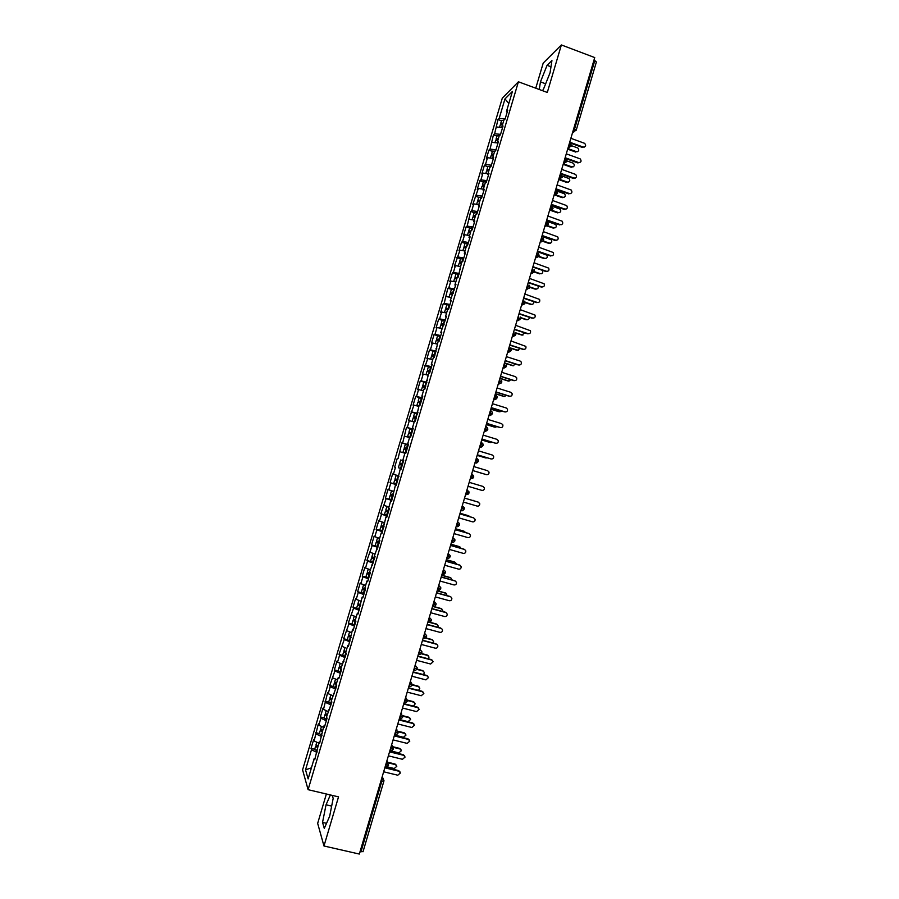 <?xml version="1.0" encoding="UTF-8"?>
<svg xmlns="http://www.w3.org/2000/svg" width="899" height="899" viewBox="0 0 899 899"><rect width="100%" height="100%" fill="white"/><g stroke="black" fill="none" stroke-linecap="round" stroke-linejoin="round"><path stroke-width="1.35" d="M326.371 793.997L317.662 823.372L323.977 845.993L359.342 854.05L594.733 57.57L561.381 44.95L543.21 63.076L535.759 88.192M502.305 98.148L302.581 769.859L308.099 789.682L518.408 81.787L502.305 98.148M501.586 120.59L503.867 120.208L505.114 119.039L507.744 110.195L506.485 111.397L512.419 91.44L504.968 98.924L499.181 118.398L498.001 119.545L494.619 133.76L493.45 134.828L490.045 149.122L488.899 150.133L486.348 158.707L487.494 157.73L485.482 164.495L484.347 165.45L481.797 174.035L482.92 173.114L480.909 179.879L479.785 180.778L477.234 189.363L478.335 188.509L472.672 204.702L473.762 203.904L471.75 210.681L470.671 211.456L467.165 226.099L466.109 226.818L463.547 235.414L464.592 234.74L462.58 241.528L461.535 242.179L458.973 250.787L460.007 250.18L454.4 266.171L455.411 265.621L453.399 272.419L452.388 272.948L449.826 281.567L450.826 281.072L448.803 287.882L447.814 288.343L444.196 303.356L443.229 303.761L440.667 312.391L441.623 312.02L439.6 318.83L438.645 319.179L436.071 327.82L437.015 327.506L434.992 334.327L434.06 334.608L431.486 343.249L432.408 343.002L430.385 349.835L429.464 350.048L426.89 358.701L427.8 358.521L422.294 374.153L423.182 374.04L421.159 380.873L420.271 380.962L417.698 389.627L418.574 389.57L416.54 396.403L415.675 396.437L413.102 405.101L413.945 405.112L408.494 420.597L409.326 420.665L407.292 427.508L406.46 427.418L402.662 443.072L401.853 442.915L398.032 458.647L397.246 458.434L394.661 467.132L395.436 467.379L393.402 474.245L392.627 473.964L390.042 482.662L390.807 482.977L388.761 489.843L388.008 489.506L385.424 498.203L386.165 498.585L380.794 513.756L381.524 514.206L379.479 521.072L378.76 520.611L376.164 529.331L376.872 529.826L374.827 536.703L374.13 536.175L371.534 544.906L372.22 545.468L366.904 560.493L367.567 561.111L365.522 568.011L364.859 567.348L362.263 576.09L362.915 576.776L360.87 583.676L360.229 582.957L357.622 591.699L358.263 592.452L356.206 599.352L355.588 598.565L352.981 607.319L353.599 608.129L348.34 622.94L348.936 623.827L343.688 638.582L344.261 639.526L339.035 654.236L339.586 655.247L337.53 662.158L336.979 661.125L334.372 669.901L334.911 670.969L329.719 685.577L330.236 686.712L328.18 693.635L327.663 692.477L323.494 709.39L322.999 708.165L320.392 716.952L320.876 718.211L318.808 725.156L318.336 723.864L314.122 740.922L313.661 739.574L311.043 748.373L314.695 749.26M503.867 120.196L501.811 127.119L502.541 127.703M457.198 277.926L458.018 277.521L461.67 262.205L462.749 261.62L465.39 252.72L464.311 253.349L466.379 246.382L467.469 245.73L470.11 236.842L469.008 237.527L471.076 230.571L472.189 229.852L474.829 220.974L473.706 221.716L475.773 214.771L476.897 213.996L479.538 205.107L478.403 205.927L480.459 198.982L481.606 198.14L484.246 189.262L483.089 190.138L485.145 183.205L486.314 182.295L488.955 173.428L487.775 174.372L489.831 167.439L491.023 166.461L493.652 157.606L492.461 158.606L494.517 151.684L495.72 150.639L498.349 141.784L497.136 142.862L499.192 135.929L500.417 134.828L503.047 125.984L501.811 127.119M456.973 278.038L454.894 285.017L455.669 285.433M311.043 748.373L311.492 749.766L305.525 769.825L308.132 778.905L314.245 758.34L314.717 759.812L319.044 742.169L319.538 743.574L323.854 725.999L324.359 727.336L327.067 718.256L326.539 716.952L331.877 702.04L331.338 700.804L336.698 685.836L336.136 684.678L338.238 677.576L338.811 678.711L341.508 669.643L340.923 668.553L346.317 653.472L345.71 652.438L347.823 645.347L348.43 646.347L352.599 629.255L353.228 630.188L355.914 621.142L355.274 620.254L357.375 613.174L358.027 614.039L362.162 597.105L362.825 597.902L365.511 588.867L364.825 588.103L366.927 581.035L367.612 581.765L370.298 572.742L369.601 572.045L375.085 556.638L374.366 556.009L379.872 540.535L379.131 539.973L381.232 532.927L381.974 533.455L385.986 516.914L386.75 517.375L389.424 508.373L388.649 507.946L390.739 500.9L391.526 501.305L395.493 484.909L396.302 485.246L400.246 468.93L401.066 469.199L403.741 460.221L402.898 459.985L404.988 452.961L405.831 453.163L408.494 444.185L407.64 444.027L409.73 437.004L410.596 437.139L413.259 428.171L412.383 428.07L414.473 421.058L415.349 421.125L419.204 405.123L420.103 405.123L422.766 396.167L421.856 396.201L423.935 389.2L424.856 389.132L428.666 373.287L429.61 373.152L432.262 364.207L431.318 364.376L433.397 357.386L434.352 357.184L438.116 341.485L439.094 341.227L441.746 332.304L440.757 332.596L446.477 316.358L445.477 316.729L447.545 309.739L448.567 309.357L451.208 300.435L450.185 300.862L455.939 284.522L454.894 285.017M314.122 740.922L318.752 743.147M316.178 733.989L321.617 736.562M314.245 758.34L315.167 758.295M318.808 725.156L323.46 727.325M320.876 718.211L326.326 720.74M319.044 742.169L319.965 742.136M323.494 709.39L328.157 711.525M325.55 702.456L331.023 704.928M323.854 725.999L324.764 725.987M328.18 693.635L332.855 695.725M330.236 686.712L335.72 689.128M328.652 709.85L329.562 709.85M332.855 677.891L337.541 679.936M334.911 670.969L340.406 673.34M333.45 693.713L334.349 693.725M337.53 662.158L342.227 664.159M339.586 655.247L345.092 657.562M338.238 677.576L339.137 677.61M342.204 646.437L345.598 647.853M344.261 639.526L349.778 641.796M343.036 661.462L343.924 661.507M346.879 630.727L351.599 632.638M348.936 623.827L354.464 626.041M347.823 645.347L348.711 645.415M351.543 615.04L356.274 616.894M353.599 608.129L359.139 610.297M352.599 629.255L353.487 629.334M356.206 599.352L360.949 601.173M358.263 592.452L363.814 594.554M357.375 613.174L358.263 613.264M360.87 583.676L365.623 585.451M362.915 576.776L368.489 578.832M362.162 597.105L363.027 597.217M365.522 568.011L370.287 569.741M367.567 561.111L373.164 563.122M366.927 581.035L367.792 581.17M370.174 552.346L374.95 554.031M372.22 545.468L377.827 547.424M371.703 564.988L372.557 565.134M374.827 536.703L379.614 538.355M376.872 529.826L382.491 531.725M376.467 548.952L377.322 549.109M379.479 521.072L384.278 522.679M381.524 514.206L387.143 516.048M381.232 532.927L382.075 533.096M384.12 505.452L388.93 507.002M386.165 498.585L391.807 500.383M385.986 516.914L386.828 517.105M388.761 489.843L393.582 491.348M390.807 482.977L396.459 484.718M390.739 500.9L391.582 501.114M393.402 474.245L398.235 475.706M395.436 467.379L394.661 467.132M395.493 484.909L396.335 485.134M398.032 458.647L397.246 458.434M400.066 451.792L404.921 453.197M400.246 468.93L401.078 469.177M402.662 443.072L408.348 444.69M404.696 436.217L409.562 437.577M402.898 459.985L403.73 460.243M407.292 427.508L412.989 429.07M409.326 420.665L414.192 421.979M407.64 444.027L408.472 444.286M411.911 411.944L417.63 413.461M413.945 405.112L418.833 406.382M412.383 428.07L413.203 428.351M416.54 396.403L422.26 397.864M418.574 389.57L423.463 390.795M417.125 412.135L417.934 412.427M421.159 380.873L426.89 382.277M423.182 374.04L428.093 375.186M421.856 396.201L422.665 396.515M425.766 365.342L431.52 366.702M427.8 358.521L432.711 359.656M426.587 380.288L427.385 380.614M430.385 349.835L436.15 351.138M432.408 343.002L437.341 344.103M431.318 364.376L432.116 364.724M434.992 334.327L440.768 335.585M437.015 327.506L441.96 328.562M436.037 348.486L436.824 348.846M439.6 318.83L445.387 320.044M441.623 312.02L446.567 313.032M440.757 332.596L441.544 332.978M444.196 303.356L450.006 304.503M446.219 296.546L451.186 297.513M445.477 316.729L446.252 317.122M448.803 287.882L454.613 288.984M450.826 281.072L454.377 281.735M450.185 300.862L450.961 301.277M453.399 272.419L459.22 273.476M455.411 265.621L460.4 266.497M457.984 256.968L463.828 257.979M460.007 250.18L464.997 251.012M459.603 269.172L460.367 269.61M462.58 241.528L468.435 242.483M464.592 234.74L469.604 235.538M464.311 253.349L465.075 253.799M467.165 226.099L473.031 227.009M469.177 219.322L474.2 220.075M469.008 237.527L469.761 237.999M471.75 210.681L477.627 211.535M473.762 203.904L478.785 204.612M473.706 221.716L474.458 222.21M476.324 195.274L482.224 196.083M478.335 188.509L483.381 189.172M478.403 205.927L479.145 206.433M480.909 179.879L486.808 180.632M482.92 173.114L487.966 173.732M483.089 190.138L483.831 190.667M485.482 164.495L491.393 165.202M487.494 157.73L492.551 158.314M487.775 174.372L488.517 174.912M490.045 149.122L495.978 149.773M492.056 142.357L497.192 142.907M492.461 158.606L493.191 159.157M494.619 133.76L500.563 134.356M496.619 126.995L502.361 127.557M497.136 142.862L497.866 143.424M573.719 128.658L574.585 128.973L594.812 60.525L593.947 60.199M594.812 60.525L596.295 62.053M499.181 118.398L505.137 118.96M504.968 98.924L508.845 103.475M363.005 851.589L360.027 851.724M518.408 81.787L547.3 92.451L561.381 44.95M323.977 845.993L338.53 796.874L308.099 789.682M542.243 90.585L543.311 89.608L550.076 72.74L551.93 60.559L547.064 65.324L540.456 81.876L539.265 89.484M330.382 794.952L326.045 804.785L322.539 822.405L324.281 828.384L329.652 816.303L333.181 798.357L332.181 795.379M305.525 769.825L311.414 767.858M506.485 111.397L507.205 111.993M311.492 749.766L316.92 752.396M498.001 119.545L501.485 120.803M568.044 147.863L571.573 145.941L569.056 144.424M569.55 142.772L569.932 144.739L568.573 147.492L571.573 145.941L570.359 143.132M567.82 148.605L569.191 147.65M493.45 134.828L496.933 136.086M488.899 150.133L492.394 151.38M484.347 165.45L487.842 166.686M479.785 180.778L483.291 182.003M475.234 196.117L478.74 197.331M470.671 211.456L474.178 212.658M466.109 226.818L469.615 228.009M461.535 242.179L465.053 243.371M456.962 257.563L460.479 258.732M452.388 272.948L458.928 274.476M447.814 288.343L454.332 289.939M443.229 303.761L449.736 305.424M438.645 319.179L442.319 320.359M434.06 334.608L437.914 335.844M429.464 350.048L433.655 351.374M424.867 365.5L429.778 367.039M420.271 380.962L426.688 382.963L423.755 382.333L422.777 385.592L425.598 386.649M415.675 396.437L422.103 398.414M411.068 411.922L417.507 413.888M406.46 427.418L412.899 429.362M401.853 442.915L408.303 444.848M390.042 482.662L396.504 484.55M385.424 498.203L391.885 500.08M380.794 513.756L387.278 515.621M376.164 529.331L382.659 531.163M371.534 544.906L378.029 546.727L377.333 546.491L378.31 543.21L376.187 542.367L379.131 543.007M366.904 560.493L371.826 561.853M362.263 576.09L366.511 577.259M357.622 591.699L361.544 592.767M352.981 607.319L356.734 608.32M348.34 622.94L354.745 625.108M343.688 638.582L350.071 640.818M339.035 654.236L345.396 656.54M334.372 669.901L338.002 670.834M329.719 685.577L333.349 686.499M325.056 701.254L328.686 702.175M320.392 716.952L324.033 717.863M315.718 732.663L319.359 733.562M563.426 163.506L566.943 161.606L564.426 160.123M564.92 158.438L565.291 160.427L563.954 163.146L566.943 161.606L565.864 158.876M563.246 164.112L564.448 163.303M558.796 179.159L562.313 177.283L559.785 175.822M560.291 174.114L560.65 176.137L559.324 178.811L562.313 177.283L561.347 174.631M558.661 179.62L559.706 178.968M554.166 194.825L557.672 192.97L555.133 191.543M555.649 189.79L556.009 191.858L554.705 194.499C554.425 195.297 555.413 194.791 557.672 192.97L556.829 190.408M554.065 195.15L554.941 194.633M549.536 210.501L553.031 208.669L550.48 207.276M551.008 205.489L551.357 207.579L550.076 210.186C550.042 210.917 551.031 210.411 553.042 208.658L552.289 206.197M549.48 210.692L550.177 210.299M545.401 225.975L548.39 224.368L545.828 223.019M546.367 221.199L546.704 223.323L545.435 225.896C545.524 226.582 546.502 226.076 548.401 224.368L547.738 221.997M543.659 240.179L541.176 238.774M541.726 236.92L542.052 239.067L540.805 241.606C540.996 242.28 541.985 241.775 543.749 240.089L543.176 237.808M539.018 255.9L536.523 254.529M537.074 252.641L537.388 254.833L536.164 257.339C536.085 258.058 537.063 257.552 539.108 255.822L538.602 253.619M535.793 257.316L536.411 257.047M534.366 271.633L531.86 270.307M532.422 268.385L532.736 270.599L531.523 273.071C531.545 273.79 532.523 273.285 534.456 271.565L534.017 269.442M531.073 272.948L531.871 272.633M529.713 287.377L527.196 286.096M526.466 288.534L527.308 288.242M525.061 303.143L522.521 301.884M523.117 299.895L523.398 302.176L522.218 304.592C522.072 305.368 523.049 304.862 525.14 303.075L524.814 301.12M521.858 304.143L522.724 303.873M520.397 318.909L517.846 317.695M518.453 315.673L518.734 317.988L517.566 320.359C517.419 321.134 518.397 320.628 520.476 318.853L520.195 316.965M517.24 319.752L518.139 319.516M515.734 334.686L513.172 333.518M513.79 331.461L514.059 333.799L512.913 336.147C512.835 336.911 513.801 336.406 515.812 334.642L515.565 332.821M511.07 350.475L508.497 349.34M509.115 347.25L509.373 349.632L508.25 351.947C508.216 352.7 509.182 352.206 511.149 350.441L510.935 348.677M506.395 366.275L503.822 365.185M504.44 363.061L504.699 365.466L503.586 367.747C503.597 368.511 504.553 368.006 506.474 366.241L506.294 364.544M501.732 382.097L499.136 381.041M499.765 378.884L500.013 381.322L498.923 383.57C498.945 384.322 499.911 383.817 501.799 382.064L501.653 380.423M497.057 397.92L494.439 396.909M495.091 394.706L495.327 397.178L494.248 399.403C494.349 400.167 495.304 399.662 497.125 397.897L497.001 396.313L495.529 394.852M492.371 413.754L489.753 412.776M490.416 410.551L490.64 413.057L489.573 415.248C489.663 415.979 490.618 415.473 492.438 413.742L492.337 412.203L490.832 410.686M487.696 429.598L485.055 428.666M485.73 426.396L485.943 428.935L484.898 431.093C485.044 431.846 485.999 431.351 487.764 429.587L487.674 428.104L486.134 426.531M483.01 445.454L480.358 444.567M479.695 446.803L480.212 446.96C480.808 447.59 481.752 447.084 483.066 445.454L483.01 444.005L481.437 442.387L481.246 444.836L479.65 446.949M478.313 461.322L475.661 460.468M474.998 462.682L475.526 462.839C476.189 463.457 477.133 462.951 478.38 461.333L478.324 459.928L476.706 458.243L476.549 460.738L474.964 462.828M473.627 477.2L470.952 476.391M470.312 478.571L473.683 477.223L473.649 475.852L472.009 474.133L471.84 476.661L470.267 478.706L472.852 478.347M468.93 493.09L466.244 492.326M465.603 494.472L468.986 493.113L468.963 491.787L466.952 489.91L467.132 492.585L465.57 494.607M464.232 509.003L461.535 508.261M460.906 510.385L461.445 510.542C461.895 511.228 462.839 510.711 464.289 509.025L464.277 507.733L462.266 505.8L462.423 508.519L460.861 510.52M459.524 524.915L456.816 524.218M457.546 521.746L457.703 524.477L456.748 526.477C457.366 527.039 458.31 526.533 459.58 524.949L459.58 523.679L457.569 521.69M454.827 540.838L452.096 540.187M452.838 537.681L452.995 540.434L452.051 542.412C452.669 542.974 453.613 542.457 454.883 540.883L454.883 539.636L452.86 537.602M450.118 556.773L447.376 556.166M448.129 553.615L448.275 556.414L447.342 558.358C447.972 558.908 448.916 558.403 450.163 556.818L450.185 555.616L448.151 553.526M445.398 572.719L442.656 572.146M443.409 569.573L443.544 572.405L442.634 574.315C443.297 574.866 444.23 574.349 445.454 572.775L445.477 571.595L443.454 569.449M440.69 588.676L437.925 588.148M438.701 585.541L438.824 588.396L437.914 590.283C438.577 590.823 439.521 590.306 440.735 588.744L440.768 587.586L438.734 585.395M435.97 604.645L433.194 604.162M431.25 620.636L428.452 620.186M429.25 617.501L429.351 620.422L428.475 622.265C429.16 622.793 430.104 622.265 431.284 620.715L431.329 619.591L429.306 617.31M426.519 636.627L423.721 636.211M424.519 633.503L424.62 636.458L423.755 638.279C424.463 638.784 425.396 638.268 426.564 636.706L426.609 635.615L424.586 633.289M421.788 652.629L418.979 652.258M419.788 649.505L419.024 654.292C419.732 654.798 420.665 654.281 421.833 652.719L421.878 651.64L419.855 649.28M417.057 668.642L414.225 668.317M415.057 665.53L414.293 670.328C415.035 670.823 415.967 670.294 417.091 668.744L417.158 667.676L415.124 665.271M412.326 684.667L409.483 684.386M410.315 681.566L409.562 686.364C410.292 686.858 411.225 686.33 412.36 684.78L410.394 681.285M407.584 700.703L404.73 700.467M405.573 697.602L404.82 702.422C405.573 702.906 406.505 702.377 407.618 700.827L405.663 697.309M402.842 716.761L399.976 716.559M400.83 713.66L400.077 718.492C400.819 718.964 401.752 718.436 402.876 716.885L400.92 713.334M398.1 732.82L395.212 732.651M396.077 729.73L395.335 734.562C396.088 735.034 397.021 734.505 398.122 732.955L396.178 729.381M393.346 748.889L390.458 748.766M391.335 745.799L390.582 750.654C391.346 751.126 392.279 750.586 393.369 749.036L391.436 745.44M388.593 764.982L385.693 764.892M545.637 83.798L540.456 81.876M550.986 66.784L547.064 65.324M326.528 823.327L322.539 822.405M331.664 806.1L326.045 804.785M584.53 147.054L583.215 147.065C585.822 146.818 586.305 145.571 584.665 143.346L570.865 138.311M582.574 147.503L570.191 143.02M583.215 147.065L569.719 142.188M502.552 124.658L500.271 125.028M502.912 123.433L500.721 123.511L501.305 124.523M577.697 151.639L576.394 151.661C578.967 151.403 579.439 150.189 577.832 147.998L571.618 145.728M567.865 148.582L576.394 151.661M567.662 149.155L575.776 152.077M579.922 162.55L578.641 162.562C581.192 162.348 581.72 161.135 580.203 158.887L566.28 153.83M578.001 162.966L564.965 158.291M578.641 162.562L565.134 157.718M575.315 178.069L574.068 178.058C576.562 177.901 577.113 176.698 575.72 174.462L561.684 169.36M573.438 178.44L560.38 173.799M574.068 178.058L560.538 173.249M570.708 193.588L569.483 193.577C571.933 193.454 572.517 192.274 571.236 190.037L557.099 184.913M568.865 193.926L555.796 189.318M569.483 193.577L555.942 188.801M566.078 209.119L564.898 209.096C567.291 209.006 567.91 207.849 566.73 205.624L552.503 200.466M564.291 209.422L551.199 204.848M564.898 209.096L551.345 204.354M497.979 140.019L495.72 140.345M498.349 138.794L496.158 138.839L496.855 139.873M497.035 135.906L499.552 135.614M573.18 166.866L571.899 166.877C574.416 166.675 574.933 165.472 573.438 163.27L567.033 160.921M563.572 163.888L571.899 166.877M563.167 164.36L571.292 167.27M493.416 155.392L491.157 155.673M493.776 154.167L491.607 154.178L492.416 155.246M492.483 151.234L495.248 151.043M568.651 182.104L567.404 182.104C569.865 181.935 570.404 180.755 569.033 178.564L562.347 176.092M559.29 179.227L567.404 182.104M558.706 179.598L566.797 182.463M488.842 170.776L486.606 171.012M489.213 169.54L487.044 169.54L488.011 170.641M487.921 166.562L490.989 166.495M564.111 197.353L562.909 197.342C565.314 197.218 565.887 196.061 564.628 193.858L557.504 191.229M555.043 194.577L562.909 197.342M554.458 194.926L562.313 197.679M484.269 186.172L482.044 186.363M484.64 184.936L482.471 184.902L483.64 186.059M483.359 181.913L486.438 181.89M559.571 212.602L558.403 212.58C560.751 212.501 561.358 211.355 560.201 209.175L552.368 206.264M550.817 209.939L558.403 212.58M550.525 210.366L557.807 212.906M561.448 224.66L560.313 224.626C562.662 224.57 563.291 223.435 562.223 221.233L547.896 216.03M559.706 224.93L546.603 220.39M560.313 224.626L546.749 219.929M479.695 201.578L477.47 201.724M480.055 200.342L477.83 200.353L479.347 201.5M478.796 197.274L481.864 197.297M555.02 227.874L553.896 227.84C556.2 227.784 556.829 226.672 555.773 224.503L546.412 221.042M546.626 225.334L553.896 227.84M546.929 225.93L553.312 228.132M556.818 240.224L555.728 240.179C558.021 240.145 558.684 239.033 557.706 236.842L543.288 231.616M555.133 240.449L542.007 235.943M555.728 240.179L542.142 235.504M552.177 255.788L551.132 255.732C553.379 255.721 554.065 254.642 553.177 252.462L538.681 247.203M550.548 255.979L537.411 251.506M551.132 255.732L537.535 251.102M547.525 271.363L546.536 271.296C548.738 271.318 549.435 270.251 548.648 268.093L534.073 262.8M545.951 271.52L532.815 267.082M546.536 271.296L532.927 266.7M542.861 286.95L541.94 286.871C544.097 286.905 544.816 285.86 544.097 283.736L529.466 278.409M541.367 287.073L528.207 282.668M541.94 286.871L528.309 282.308M475.481 215.749L473.335 215.648L475.11 216.974L472.908 217.097M474.234 212.636L477.279 212.715M550.469 243.157L549.39 243.112C551.638 243.078 552.289 241.988 551.334 239.842L541.895 236.336M543.198 240.988L549.39 243.112M542.794 241.314L548.817 243.382M470.525 232.414L468.334 232.481M470.896 231.178L468.694 231.122L470.548 232.324M469.66 228.02L472.694 228.132M545.907 258.44L544.873 258.395C547.086 258.384 547.749 257.316 546.884 255.181L537.377 251.63M538.849 256.339L544.873 258.395M538.58 256.687L544.311 258.631M465.94 247.843L463.76 247.866M466.311 246.618L464.109 246.517L465.985 247.686M465.086 243.404L468.109 243.573M541.333 273.745L540.366 273.678C542.524 273.689 543.21 272.644 542.434 270.532L542.153 270.239M534.411 271.678L540.366 273.678M534.242 272.026L539.793 273.892M461.356 263.295L459.187 263.272M460.513 258.8L462.816 258.845L461.85 262.092L459.535 261.935L461.423 263.059M536.759 289.051L535.838 288.984C537.928 289.029 538.647 288.017 537.995 285.949M462.816 258.845L463.524 259.013M529.871 286.983L535.838 288.984M529.792 287.332L535.287 289.175M538.198 302.547L537.344 302.469C539.456 302.514 540.187 301.491 539.546 299.389L524.847 294.029M536.77 302.637L523.589 298.266M537.344 302.469L523.69 297.94M533.523 318.145L532.736 318.066C534.815 318.122 535.557 317.122 534.984 315.043L520.229 309.661M532.174 318.212L518.981 313.875M532.736 318.066L519.071 313.571M528.837 333.765L528.129 333.675C530.174 333.754 530.927 332.765 530.41 330.708L515.599 325.303M527.578 333.799L514.363 329.495M528.129 333.675L514.442 329.214M524.151 349.385L523.51 349.295C525.522 349.385 526.297 348.407 525.836 346.385L510.98 340.957M522.971 349.385L509.744 345.126M523.51 349.295L509.823 344.879M519.453 365.016L518.903 364.927C520.881 365.016 521.656 364.073 521.251 362.061L520.06 361.016L506.351 356.622M518.363 364.994L505.126 360.757M518.903 364.927L505.193 360.544M456.759 278.757L454.602 278.69M457.726 277.667L454.95 277.353L456.849 278.432M455.928 274.217L454.95 277.353M532.174 304.368L531.32 304.289C533.197 304.424 533.972 303.536 533.669 301.603M525.218 302.266L531.32 304.289M525.218 302.615L530.77 304.458M452.163 294.22L450.017 294.108M453.366 293.198L450.433 292.726L452.343 293.849M451.343 289.635L450.365 292.782M527.578 319.696L526.792 319.606C528.488 319.797 529.309 319.01 529.253 317.246M520.465 317.527L526.792 319.606M520.543 317.875L526.252 319.752M449.433 297.164L451.197 297.468M447.623 309.717L445.432 309.548M448.68 308.953L447.792 308.829L448.601 309.234M448.77 308.672L445.78 308.222L448.331 309.436M522.982 335.035L521.735 335.057L524.769 332.877M515.532 332.754L522.274 334.945M515.711 333.102L521.735 335.057M444.623 312.627L446.589 312.953M439.892 328.124L441.993 328.438M443.612 325.359L440.836 324.988M444.084 324.415L443.196 324.281L444.016 324.663M444.162 324.168L441.184 323.674L443.937 324.91M442.173 320.505L445.129 320.909M518.363 350.374L517.217 350.374L520.24 348.509M510.396 347.913L517.734 350.284M510.699 348.273L517.217 350.374M439.184 340.912L436.217 340.373L435.251 343.62L437.386 343.946M439.487 339.889L438.6 339.743L439.42 340.114M439.555 339.665L436.588 339.137L439.364 340.328M437.577 335.956L440.521 336.406M513.745 365.724L512.688 365.702L515.678 364.129M504.508 362.859L513.205 365.635M505.002 363.252L512.688 365.702M514.745 380.659L514.284 380.569C516.228 380.67 517.026 379.738 516.655 377.76L515.442 376.659L501.709 372.298M513.756 380.614L500.496 376.411M514.284 380.569L500.552 376.22M430.722 359.195L432.779 359.454M434.577 356.42L431.644 355.914M434.891 355.375L434.003 355.217L434.835 355.577M434.947 355.184L431.992 354.611L434.779 355.757M432.981 351.43L435.914 351.925M509.126 381.086L508.16 381.041L511.07 379.76M499.956 378.243L508.665 380.996M499.9 378.423L508.16 381.041M510.025 396.302L509.666 396.223C511.587 396.335 512.385 395.403 512.059 393.447L510.823 392.312L497.08 387.986M509.137 396.234L495.866 392.076M509.666 396.223L495.922 391.908M426.384 374.804L428.16 374.984M429.969 371.95L427.047 371.388M430.284 370.871L429.407 370.703L430.239 371.04M430.329 370.703L427.385 370.096L430.183 371.197M428.385 366.904L431.306 367.444M504.496 396.448L506.418 395.38M495.405 393.638L504.125 396.369M495.36 393.796L503.62 396.38M505.305 411.956L505.036 411.888C506.935 412 507.744 411.09 507.463 409.157L506.193 407.966L492.438 403.685M504.519 411.877L491.236 407.753M505.036 411.888L491.281 407.618M422.429 390.537L423.541 390.514M425.351 387.48L422.418 386.828L421.451 390.087M425.677 386.379L424.8 386.188L425.632 386.514M425.721 386.233L422.777 385.592M499.855 411.821L501.732 411.012M490.854 409.045L499.586 411.753M490.82 409.18L499.091 411.742M500.574 427.609L500.406 427.564C502.283 427.677 503.092 426.789 502.844 424.879L501.563 423.643L487.797 419.395M499.9 427.519L486.606 423.429M500.406 427.564L486.64 423.328M418.844 406.348L416.833 405.595L418.923 406.056M420.732 403.033L417.844 402.37M421.069 401.898L420.193 401.696L421.035 402.01M421.103 401.786L418.17 401.089L421.002 402.111M419.17 397.875L422.069 398.515M495.203 427.194L497.001 426.632M486.303 424.463L495.034 427.149M486.269 424.564L494.551 427.115M495.843 443.263L495.776 443.252C497.63 443.376 498.451 442.488 498.237 440.6L496.933 439.33L483.145 435.116M495.282 443.185L481.965 439.128M495.776 443.252L481.988 439.049M414.237 421.822L412.225 421.114L414.304 421.62M416.102 418.586L413.192 417.844L412.225 421.114M416.451 417.428L415.585 417.215L416.428 417.507M416.473 417.338L413.562 416.608L416.406 417.586M413.562 416.608L414.529 413.349L417.451 414.068M490.562 442.578L492.202 442.252M481.74 439.892L490.483 442.555M481.718 439.971L490.011 442.488M491.068 458.928L491.146 458.951C492.978 459.074 493.798 458.198 493.618 456.332L492.304 455.018L478.504 450.849M490.652 458.85L477.324 454.838M491.146 458.951L477.335 454.782M409.641 437.319L407.607 436.644L409.674 437.184M411.484 434.15L408.618 433.408M411.832 432.958L410.967 432.734L411.821 433.015M411.854 432.902L408.944 432.138L411.798 433.071M408.944 432.138L409.922 428.868L412.821 429.632M485.865 457.962L487.337 457.849M477.178 455.332L485.932 457.973M477.167 455.377L485.46 457.883M486.213 474.582L486.505 474.661C488.314 474.784 489.146 473.919 489 472.076L487.674 470.728L473.852 466.592M486.022 474.537L472.683 470.548M486.505 474.661L472.683 470.525M405.876 453.006L402.988 452.175L405.876 453.029M402.988 452.175L403.966 448.916L406.854 449.736M407.213 448.511L404.325 447.668L405.303 444.409L408.191 445.207M407.225 448.489L404.325 447.668M481.1 473.324L482.336 473.436M468.031 486.28L481.864 490.371C483.651 490.506 484.494 489.652 484.37 487.82L483.033 486.449L469.188 482.336M402.123 465.289L399.336 464.468L402.123 465.289M398.414 467.738L401.246 468.593M402.494 464.041L399.707 463.221L402.494 464.041M400.718 459.973L403.561 460.794M463.367 502.047L477.223 506.103C478.998 506.238 479.83 505.395 479.74 503.575L478.111 502.069M478.38 502.17L464.536 498.102L477.92 502.002M397.504 480.864L394.717 480.021L397.504 480.864M394.717 480.021L393.74 483.291L396.605 484.201M398.942 476.346L396.054 475.515L398.931 476.391M397.954 479.673L395.088 478.774L396.054 475.515M474.234 500.923L473.132 500.327M458.704 517.824L472.582 521.847C474.335 521.982 475.178 521.15 475.099 519.352L473.672 517.88M459.883 513.823L473.279 517.723M459.872 513.88L473.739 517.914M392.964 496.473L392.11 496.192L392.975 496.417M389.166 498.866L391.975 499.81M392.942 496.529L390.087 495.596L392.998 496.36M393.312 495.282L390.503 494.349M393.504 491.618L391.425 491.079L393.459 491.753M469.963 516.756L468.772 515.846M468.84 515.869L460.041 513.318M468.39 515.689L460.052 513.262M454.04 533.613L467.929 537.602C469.671 537.726 470.514 536.905 470.458 535.13L469.154 533.68M455.231 529.59L468.637 533.444M455.209 529.668L469.087 533.658M388.334 512.07L387.48 511.767L388.357 511.981M384.536 514.442L387.323 515.43M388.301 512.149L385.457 511.171L388.379 511.902M388.671 510.902L385.873 509.924M388.885 507.148L386.795 506.654L388.817 507.362M465.547 532.556L464.345 531.365M464.266 531.343L455.456 528.803M463.828 531.129L455.49 528.724M449.365 549.413L463.277 553.368C464.997 553.492 465.851 552.683 465.817 550.918L464.603 549.48M450.568 545.356L463.985 549.177M450.534 545.468L464.435 549.424M383.693 527.668L382.85 527.365L383.727 527.556M379.906 530.028L382.682 531.073M383.659 527.78L380.828 526.769L383.761 527.443M384.03 526.533L381.243 525.499M384.266 522.701L382.165 522.24L384.176 522.993M461.063 548.345L459.872 546.873M459.692 546.817L450.882 544.3M459.265 546.581L450.916 544.198M444.702 565.224L458.614 569.134C460.333 569.269 461.176 568.46 461.165 566.707L460.052 565.291M445.904 561.133L459.344 564.92M445.87 561.268L459.782 565.19M379.052 543.288L378.209 542.962L379.097 543.142M375.265 545.626L377.333 546.491M379.378 542.176L376.614 541.097M378.558 537.984L379.535 538.625M456.523 564.123L455.388 562.403M455.119 562.302L446.297 559.819M454.703 562.044L446.331 559.684M379.007 543.434L378.31 543.21M440.027 581.046L453.961 584.923C455.658 585.058 456.512 584.249 456.512 582.518L455.478 581.114M441.24 576.922L454.692 580.675M441.195 577.091L455.119 580.979M374.411 558.908L373.579 558.571L374.456 558.74M370.624 561.234L373.377 562.369M374.355 559.088L371.545 557.987L374.512 558.582M374.726 557.829L371.972 556.706M373.276 553.447L374.883 554.278M451.939 579.911L450.905 577.945M450.545 577.799L441.712 575.338M450.129 577.518L441.757 575.18M435.341 596.88L449.298 600.723C450.983 600.847 451.837 600.049 451.86 598.329L450.905 596.947M436.566 592.733L450.039 596.442M436.509 592.924L450.455 596.767M369.759 574.551L368.927 574.203L369.826 574.349M365.983 576.855L368.725 578.035M369.703 574.753L366.904 573.607L369.882 574.158M370.073 573.495L367.331 572.315M368.354 569.033L370.231 569.932M447.309 595.689L445.556 592.992L446.398 593.486M445.971 593.306L437.116 590.868M445.556 592.992L437.172 590.677M430.655 612.725L444.623 616.523C446.297 616.658 447.163 615.871 447.196 614.163L446.309 612.803M431.891 608.544L445.376 612.219M431.835 608.769L445.792 612.579M365.118 590.194L364.286 589.834L365.185 589.969M361.342 592.475L364.073 593.722M365.05 590.429L362.252 589.25L365.241 589.755M365.421 589.171L362.69 587.946M362.623 587.991L363.601 584.71L365.567 585.609M442.645 611.477L442.769 610.387L440.982 608.488L441.892 609.05M441.387 608.825L432.531 606.409M440.982 608.488L433.104 606.342M425.969 628.581L439.959 632.345C441.623 632.48 442.477 631.694 442.533 629.997L441.712 628.659M427.216 624.367L440.712 628.008M427.149 624.614L441.128 628.39M360.465 605.859L359.634 605.476L360.533 605.6M356.689 608.117L359.409 609.41M360.387 606.117L357.6 604.892L360.611 605.353M360.544 604.791L358.038 603.589M358.971 600.408L360.915 601.285M437.937 627.255L438.184 625.94L436.408 623.996L437.386 624.625M436.802 624.356L429.216 622.31M436.408 623.996L429.767 622.198M421.283 644.448L435.285 648.179C436.936 648.303 437.802 647.527 437.869 645.842L437.105 644.538M422.541 640.2L436.049 643.808M422.463 640.481L436.453 644.223M355.802 621.524L354.981 621.13L355.892 621.243M355.723 621.816L352.947 620.546L355.757 620.906M355.307 620.288L353.386 619.231M433.183 643.043L433.599 641.493L431.823 639.504L432.857 640.212M354.42 616.163L356.251 616.984M432.205 639.897L425.373 638.076M431.823 639.504L425.71 637.874M416.597 660.327L430.61 664.013L433.194 661.698L431.385 659.619L432.498 660.417M417.855 656.045L431.385 659.619M417.765 656.36L431.778 660.057M347.385 639.436L348.295 636.211L350.531 636.391M351.048 637.515L348.295 636.211M350.599 635.986L348.733 634.896M428.373 658.832L429.014 657.068L427.239 655.034L428.329 655.809M349.936 631.975L351.588 632.682M427.621 655.45L421.159 653.742M427.239 655.034L421.406 653.494M411.899 676.217L425.924 679.869L428.52 677.565L426.71 675.441L427.868 676.318M413.169 671.913L426.71 675.441M413.068 672.25L427.104 675.902M342.721 655.113L343.632 651.899L345.834 652.022M346.126 653.157L343.632 651.899M345.935 651.696L344.081 650.561M423.508 674.61L424.418 672.643L422.642 670.564L423.777 671.418M423.024 671.014L416.776 669.384M422.642 670.564L416.956 669.081M407.202 692.118L421.249 695.736L423.845 693.444L422.036 691.275L423.238 692.219M408.483 687.78L422.036 691.275M408.371 688.14L422.418 691.769M338.058 670.789L340.721 672.272M340.036 672.036L341.013 668.732L338.968 667.586L341.193 667.665M341.26 667.429L339.417 666.249M418.552 690.376L419.822 688.229L418.057 686.117L419.237 687.038M418.417 686.589L412.27 684.993M418.057 686.117L412.394 684.645M402.494 708.03L416.563 711.603L419.159 709.322L417.361 707.12L418.597 708.131M403.786 703.659L417.361 707.12M403.673 704.052L417.732 707.637M333.394 686.488L336.046 688.016M336.204 684.42L334.304 683.285L336.529 683.33M336.586 683.161L334.754 681.936M413.405 706.108L415.226 703.827L413.461 701.669L414.675 702.658M413.821 702.175L407.674 700.602M413.461 701.669L407.708 700.197M397.785 723.953L411.866 727.493L414.484 725.223L412.686 722.976L413.956 724.055M399.089 719.548L412.686 722.976M398.965 719.975L413.046 723.526M328.731 702.198L331.36 703.771M331.529 700.175L329.63 698.995L331.877 698.995M331.9 698.905L330.079 697.635M399.134 719.414L408.056 721.661L410.618 719.436L408.865 717.245L410.113 718.29M409.214 717.762L402.966 716.188M408.865 717.245L402.932 715.739M393.077 739.888L407.18 743.394L409.787 741.124L408 738.843L409.303 739.978M394.391 735.449L408 738.843M394.256 735.899L408.348 739.416M324.056 717.908L326.685 719.537M326.843 715.93L324.966 714.716L327.214 714.683M327.225 714.671L325.416 713.356M394.515 735.045L403.449 737.27L406.022 735.056L404.258 732.82L405.539 733.932M404.606 733.37L398.178 731.764M404.258 732.82L398.055 731.269M388.368 755.834L402.482 759.295L405.101 757.048L403.314 754.722L404.64 755.924M389.683 751.362L403.314 754.722M389.548 751.845L403.651 755.317M319.381 733.64L321.988 735.315M322.157 731.707L320.28 730.46L322.19 730.303M322.539 730.438L320.741 729.078M389.885 750.687L398.841 752.89L401.415 750.687L399.662 748.406L400.965 749.586M399.988 748.991L393.301 747.327M399.662 748.406L392.998 746.766M383.648 771.791L397.785 775.219L400.403 772.971L398.617 770.612L399.976 771.87M384.986 767.296L398.617 770.612M384.828 767.802L398.954 771.241M314.706 749.384L317.302 751.103M317.471 747.485L315.616 746.316L317.246 745.968M317.841 746.226L316.066 744.81M386.873 766.735L394.223 768.521L396.796 766.319L395.054 764.015L396.38 765.24M395.38 764.611L388.267 762.88M395.054 764.015L387.694 762.206M573.843 131.996L572.427 133.03M572.82 131.704L574.585 128.973L576.214 130.209L572.809 131.737M360.937 851.937L381.828 781.253L380.918 781.029M383.839 781.074L381.828 781.253L381.94 777.579M572.663 132.22L576.214 130.209L596.408 61.896M527.769 284.14L528.073 286.388L526.398 288.781M526.32 289.051L529.264 288.197M479.639 446.994L482.302 446.533M456.198 526.308L456.748 526.477L456.164 526.443M451.489 542.254L452.051 542.412L451.455 542.378M446.781 558.2L447.342 558.358L446.736 558.324M442.061 574.158L442.634 574.315L442.027 574.281M437.341 590.126L437.914 590.283L437.307 590.25M436.015 604.712L436.049 603.577L434.329 601.611L434.093 604.409L432.576 606.229M427.89 622.108L428.475 622.265L427.857 622.22M423.159 638.11L423.755 638.279L423.126 638.223M418.417 654.135L419.024 654.292L418.395 654.236M413.686 670.16L414.293 670.328L413.652 670.261M381.817 777.995L383.94 780.253L383.862 781.22L363.016 851.758M540.378 241.471L543.254 240.932M535.737 257.193L538.591 256.676M531.084 272.925L533.927 272.431M521.768 304.435L524.589 303.974M517.105 320.213L519.903 319.763M512.441 335.99L515.228 335.563M507.778 351.79L510.542 351.385M503.103 367.601L505.845 367.208M498.428 383.412L501.148 383.053M493.753 399.246L496.45 398.898M489.067 415.091L491.742 414.765M484.381 430.947L487.022 430.643M477.583 462.434L475.324 462.929M468.109 494.281L465.929 494.72M388.626 765.116L386.941 761.981L385.536 766.735M490.022 167.281L490.303 166.337M485.336 183.059L485.73 181.733M480.639 198.848L481.156 197.139M475.953 214.647L476.571 212.546M471.245 230.459L471.986 227.964M466.547 246.281L467.401 243.404M457.254 277.544L458.22 274.296M452.658 293.018L453.624 289.77M448.062 308.492L449.028 305.244M443.454 323.977L444.421 320.729M438.858 339.485L439.825 336.226M438.262 341.451L438.487 340.721M434.239 354.993L435.217 351.734M433.543 357.353L433.88 356.229M429.632 370.512L430.599 367.253M428.812 373.265L429.261 371.759M425.013 386.042L425.991 382.783M424.081 389.188L424.643 387.289M420.395 401.583L421.373 398.324M419.35 405.123L420.024 402.831M415.776 417.136L416.743 413.877M414.608 421.069L415.405 418.383M411.146 432.7L412.124 429.43M409.865 437.026L410.776 433.947M406.528 448.275L407.494 445.005M405.179 452.804L406.157 449.522M401.887 463.862L402.864 460.591M400.549 468.39L401.516 465.109M397.257 479.459L398.235 476.189M395.908 483.988L396.886 480.707M392.616 495.068L393.526 492M391.279 499.597L392.245 496.315M387.975 510.688L388.773 508.014M386.626 515.217L387.604 511.936M383.334 526.32L384.008 524.038M381.985 530.848L382.963 527.567M378.681 541.962L379.243 540.063M374.04 557.605L374.478 556.11M372.68 562.145L373.658 558.863M369.377 573.27L369.714 572.157M368.028 577.81L369.006 574.528M364.724 588.946L364.938 588.227M363.376 593.486L364.353 590.194M358.712 609.174L359.69 605.881M354.049 624.872L355.026 621.58M349.374 640.582L350.363 637.279M344.71 656.304L345.688 653M335.361 687.769L336.226 684.858M330.675 703.524L331.428 701.006M325.989 719.29L326.618 717.166M321.303 735.067L321.82 733.326M316.617 750.856L317.01 749.508M526.432 288.68L526.87 288.826C526.747 289.59 527.713 289.085 529.803 287.309L529.41 285.275M436.015 604.724C434.824 606.286 433.88 606.803 433.194 606.274L432.61 606.117M401.696 713.941L401.044 712.941M397.077 730.078L396.335 728.864M392.436 746.226L391.627 744.788M387.784 762.374L386.918 760.734M383.12 778.545L382.21 776.68M388.615 765.128C387.525 766.678 386.604 767.218 385.828 766.757L385.188 766.6M499.552 127.287L500.271 124.86M500.642 123.635L501.597 120.41M494.978 142.671L495.72 140.177M496.079 138.952L497.046 135.738M490.404 158.067L491.157 155.516M491.528 154.291L492.483 151.066M485.831 173.473L486.606 170.866M486.966 169.63L487.921 166.416M481.246 188.891L482.033 186.217M482.403 184.992L483.359 181.767M476.661 204.309L477.47 201.59M477.83 200.353L478.796 197.128M472.065 219.749L472.896 216.962M473.267 215.738L474.223 212.501M467.48 235.201L468.323 232.358M468.694 231.122L469.649 227.885M462.884 250.664L463.749 247.753M464.109 246.517L465.075 243.292M458.288 266.126L459.164 263.16M459.535 261.935L460.502 258.698M453.68 281.612L454.579 278.589M449.084 297.097L449.994 294.018M444.477 312.605L445.41 309.458M445.78 308.222L446.736 304.975M439.858 328.113L440.813 324.91M441.184 323.674L442.151 320.426M436.588 339.137L437.555 335.889M430.655 359.094L431.621 355.847M431.992 354.611L432.958 351.363M426.047 374.58L427.025 371.332M427.385 370.096L428.351 366.837M416.833 405.595L417.81 402.336M418.17 401.089L419.148 397.83M407.607 436.644L408.584 433.374M398.369 467.727L399.336 464.468M399.707 463.221L400.684 459.951M389.121 498.866L390.087 495.596M390.458 494.349L391.425 491.079M384.48 514.453L385.457 511.171M385.828 509.924L386.795 506.654M379.85 530.039L380.828 526.769M381.198 525.522L382.165 522.24M375.209 545.648L376.187 542.367M376.557 541.119L377.535 537.849M370.568 561.268L371.545 557.987M371.916 556.739L372.894 553.458M365.927 576.888L366.904 573.607M367.275 572.36L368.253 569.078M361.274 592.531L362.252 589.25M356.622 608.174L357.6 604.892M357.971 603.634L358.937 600.397M351.97 623.839L352.947 620.546M353.318 619.299L354.273 616.107M348.666 634.964L349.599 631.828M344.002 650.64L344.924 647.572M337.99 670.879L338.968 667.586M339.339 666.328L340.238 663.316M333.327 686.589L334.304 683.285M334.675 682.026L335.552 679.071M328.652 702.299L329.63 698.995M330.012 697.736L330.866 694.837M323.977 718.02L324.966 714.716M325.337 713.458L326.18 710.615M319.302 733.764L320.28 730.46M320.662 729.19L321.482 726.403M314.628 749.508L315.605 746.204M315.976 744.934L316.796 742.203"/></g></svg>
